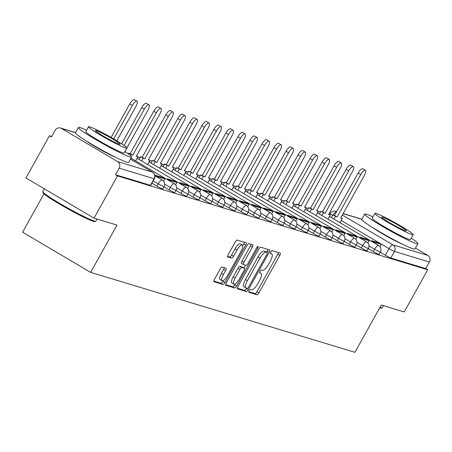 <?xml version="1.0" encoding="UTF-8"?>
<svg xmlns="http://www.w3.org/2000/svg" width="452" height="452" viewBox="0 0 452 452"><rect width="100%" height="100%" fill="white"/><g stroke="black" fill="none" stroke-linecap="round" stroke-linejoin="round"><path stroke-width="0.68" d="M249.267 290.681A1.672 0.537 120.6 0 0 248.945 292.286A1.672 0.537 120.6 0 0 248.984 292.303L257.018 294.732A2.39 0.768 120.6 0 0 258.934 292.879L279.788 255.403A2.39 0.768 120.6 0 0 280.251 253.12A2.39 0.768 120.6 0 0 280.195 253.092L272.155 250.662A1.672 0.537 120.6 0 0 270.816 251.962A1.672 0.537 120.6 0 0 270.494 253.561A1.672 0.537 120.6 0 0 270.533 253.578L271.573 253.894A7.644 2.463 120.6 0 1 271.754 253.967A7.644 2.463 120.6 0 1 270.285 261.284L268.55 264.409A7.644 2.463 120.6 0 1 262.42 270.341L261.38 270.025A1.672 0.537 120.6 0 0 260.041 271.324A1.672 0.537 120.6 0 0 259.719 272.923A1.672 0.537 120.6 0 0 259.759 272.94L260.798 273.251A7.644 2.463 120.6 0 1 260.979 273.33A7.644 2.463 120.6 0 1 259.51 280.647L257.77 283.771A7.644 2.463 120.6 0 1 251.645 289.698L250.606 289.387A1.672 0.537 120.6 0 0 249.267 290.681M222.192 267.047A2.39 0.768 120.6 0 0 220.277 268.9L214.423 279.415A2.39 0.768 120.6 0 0 213.965 281.703A2.39 0.768 120.6 0 0 214.022 281.726L222.949 284.427A2.39 0.768 120.6 0 0 224.859 282.573L245.718 245.097A2.39 0.768 120.6 0 0 246.176 242.814A2.39 0.768 120.6 0 0 246.12 242.786L237.198 240.091A2.39 0.768 120.6 0 0 235.283 241.944L228.215 254.64A2.39 0.768 120.6 0 0 227.757 256.928A2.39 0.768 120.6 0 0 227.814 256.951L231.633 258.109A2.39 0.768 120.6 0 0 233.543 256.256L237.051 249.956A6.39 2.062 120.6 0 1 242.323 245.063A6.39 2.062 120.6 0 1 241.097 251.182L227.367 275.85A6.39 2.062 120.6 0 1 222.096 280.743A6.39 2.062 120.6 0 1 223.322 274.624L225.61 270.516A2.39 0.768 120.6 0 0 226.068 268.228A2.39 0.768 120.6 0 0 226.011 268.205L222.192 267.047M427.722 269.754L404.235 311.965L381.273 305.015L354.944 352.317L90.66 272.375L116.989 225.079L94.027 218.135L117.52 175.924L427.722 269.754L425.739 268.584L429.4 262.007L394.494 251.453A4.87 0.362 -150.9 0 1 388.986 248.645L341.243 220.457M237.944 286.528A2.39 0.768 120.6 0 0 237.486 288.817A2.39 0.768 120.6 0 0 237.543 288.839L246.47 291.54A2.39 0.768 120.6 0 0 248.385 289.687L269.239 252.21A2.39 0.768 120.6 0 0 269.697 249.928A2.39 0.768 120.6 0 0 269.641 249.905L260.719 247.204A2.39 0.768 120.6 0 0 258.804 249.058L237.944 286.528M234.707 287.98L225.785 285.285A2.39 0.768 120.6 0 1 225.729 285.257A2.39 0.768 120.6 0 1 226.186 282.975L247.041 245.498A2.39 0.768 120.6 0 1 248.956 243.645L252.775 244.803A2.39 0.768 120.6 0 1 252.832 244.826A2.39 0.768 120.6 0 1 252.374 247.114L243.916 262.307A2.39 0.768 120.6 0 0 243.458 264.595A2.39 0.768 120.6 0 0 243.515 264.618L246.046 265.386A2.39 0.768 120.6 0 0 247.962 263.533L256.77 247.713A1.672 0.537 120.6 0 1 258.148 246.43A1.672 0.537 120.6 0 1 257.826 248.029L236.622 286.127A2.39 0.768 120.6 0 1 234.707 287.98L232.723 286.811L225.565 284.647M86.575 141.131A18.984 1.412 29.1 0 0 100.762 149.866A18.984 1.412 29.1 0 0 115.667 157.324M372.894 227.735A18.984 1.412 29.1 0 0 387.087 236.469A18.984 1.412 29.1 0 0 401.986 243.927M94.027 218.135L25.962 177.958L49.454 135.753L51.714 136.431M43.968 193.812L22.6 232.198L90.66 272.375M117.52 175.924L115.531 174.754L119.192 168.178A4.87 4.593 -73.2 0 0 117.588 161.596L61.432 128.447A4.87 4.593 -73.2 0 0 55.099 130.345L51.443 136.922L49.454 135.753M425.739 268.584L390.839 258.024A4.87 0.362 -150.9 0 1 385.324 255.216L380.307 252.256M415.422 248.12L427.79 255.425A4.87 4.593 106.8 0 1 429.4 262.007M156.946 186.139L158.245 183.806A4.87 0.362 -150.9 0 0 164.042 186.642L162.743 188.976A4.87 0.362 29.1 0 1 156.946 186.139L151.928 183.173M168.969 189.772L170.268 187.444A4.87 0.362 -150.9 0 0 176.06 190.275L174.76 192.608A4.87 0.362 29.1 0 1 168.969 189.772L163.946 186.812M180.986 193.411L182.286 191.077A4.87 0.362 -150.9 0 0 188.083 193.914L186.783 196.247A4.87 0.362 29.1 0 1 180.986 193.411L175.964 190.445M193.01 197.044L194.309 194.716A4.87 0.362 -150.9 0 0 200.1 197.547L198.801 199.88A4.87 0.362 29.1 0 1 193.01 197.044L187.987 194.083M205.027 200.682L206.327 198.349A4.87 0.362 -150.9 0 0 212.124 201.185L210.824 203.513A4.87 0.362 29.1 0 1 205.027 200.682L200.004 197.716M217.05 204.315L218.344 201.987A4.87 0.362 -150.9 0 0 224.141 204.818L222.842 207.152A4.87 0.362 29.1 0 1 217.05 204.315L212.028 201.355M229.068 207.954L230.367 205.62A4.87 0.362 -150.9 0 0 236.159 208.457L234.865 210.785A4.87 0.362 29.1 0 1 229.068 207.954L224.045 204.988M241.085 211.587L242.385 209.253A4.87 0.362 -150.9 0 0 248.182 212.09L246.882 214.423A4.87 0.362 29.1 0 1 241.085 211.587L236.068 208.626M253.109 215.225L254.408 212.892A4.87 0.362 -150.9 0 0 260.199 215.723L258.9 218.056A4.87 0.362 29.1 0 1 253.109 215.225L248.086 212.259M265.126 218.858L266.426 216.525A4.87 0.362 -150.9 0 0 272.223 219.361L270.923 221.695A4.87 0.362 29.1 0 1 265.126 218.858L260.103 215.898M277.149 222.497L278.443 220.164A4.87 0.362 -150.9 0 0 284.24 222.994L282.941 225.328A4.87 0.362 29.1 0 1 277.149 222.497L272.127 219.531M289.167 226.13L290.466 223.796A4.87 0.362 -150.9 0 0 296.258 226.633L294.964 228.966A4.87 0.362 29.1 0 1 289.167 226.13L284.144 223.169M301.185 229.769L302.484 227.435A4.87 0.362 -150.9 0 0 308.281 230.266L306.981 232.599A4.87 0.362 29.1 0 1 301.185 229.769L296.167 226.802M313.208 233.401L314.507 231.068A4.87 0.362 -150.9 0 0 320.298 233.904L318.999 236.238A4.87 0.362 29.1 0 1 313.208 233.401L308.185 230.441M325.225 237.04L326.525 234.707A4.87 0.362 -150.9 0 0 332.322 237.537L331.022 239.871A4.87 0.362 29.1 0 1 325.225 237.04L320.208 234.074M337.248 240.673L338.548 238.34A4.87 0.362 -150.9 0 0 344.339 241.176L343.04 243.509A4.87 0.362 29.1 0 1 337.248 240.673L332.226 237.712M349.266 244.312L350.566 241.978A4.87 0.362 -150.9 0 0 356.362 244.809L355.063 247.142A4.87 0.362 29.1 0 1 349.266 244.312L344.243 241.345M361.289 247.945L362.583 245.611A4.87 0.362 -150.9 0 0 368.38 248.447L367.08 250.781A4.87 0.362 29.1 0 1 361.289 247.945L356.266 244.984M373.307 251.583L374.606 249.25A4.87 0.362 -150.9 0 0 380.398 252.08L379.104 254.414A4.87 0.362 29.1 0 1 373.307 251.583L368.284 248.617M115.531 174.754L150.437 185.314A4.87 0.362 29.1 0 0 150.725 185.337L154.381 178.76A4.87 0.362 -150.9 0 1 154.098 178.738L119.192 168.178M248.86 291.693L255.035 293.557A2.39 0.768 120.6 0 0 256.951 291.704L277.805 254.233A2.39 0.768 120.6 0 0 278.426 252.561M266.601 252.216L267.256 251.041A2.39 0.768 120.6 0 0 267.872 249.368M237.328 288.207L244.481 290.37A2.39 0.768 120.6 0 0 246.397 288.517L246.589 288.173M247.255 288.376A1.672 0.537 120.6 0 0 248.6 287.077L266.906 254.182A1.672 0.537 120.6 0 0 267.228 252.583A1.672 0.537 120.6 0 0 267.188 252.566L266.092 252.233A7.644 2.463 120.6 0 0 259.962 258.165L247.447 280.647A7.644 2.463 120.6 0 0 245.984 287.964A7.644 2.463 120.6 0 0 246.159 288.043L247.255 288.376M265.279 251.436A1.672 0.537 120.6 0 0 265.245 251.414A1.672 0.537 120.6 0 0 265.205 251.397L267.188 252.566M244.176 286.873A7.644 2.463 120.6 0 1 244.001 286.794A7.644 2.463 120.6 0 1 245.464 279.477L257.979 256.99A7.644 2.463 120.6 0 1 264.109 251.063L265.205 251.397M243.408 264.561L241.526 263.448A2.39 0.768 120.6 0 1 241.475 263.426A2.39 0.768 120.6 0 1 241.933 261.137L250.391 245.939A2.39 0.768 120.6 0 0 251.007 244.266M245.605 265.251L244.04 268.064M235.159 284.025L234.639 284.958L236.622 286.127M235.136 278.082A6.39 2.062 120.6 0 0 233.91 284.195A6.39 2.062 120.6 0 0 239.187 279.302L244.023 270.612A2.39 0.768 120.6 0 0 244.481 268.324A2.39 0.768 120.6 0 0 244.425 268.302L241.893 267.533A2.39 0.768 120.6 0 0 239.978 269.386L235.136 278.082L233.153 276.906A6.39 2.062 120.6 0 0 231.927 283.025L233.91 284.195M242.543 267.188A2.39 0.768 120.6 0 0 242.498 267.155A2.39 0.768 120.6 0 0 242.441 267.132L244.425 268.302M233.153 276.906L237.989 268.217A2.39 0.768 120.6 0 1 239.905 266.364L242.441 267.132M232.723 286.811A2.39 0.768 120.6 0 0 234.639 284.958M222.096 280.743L220.107 279.573A6.39 2.062 120.6 0 1 221.333 273.454L223.621 269.341A2.39 0.768 120.6 0 0 224.243 267.669M242.323 245.063L240.34 243.894A6.39 2.062 120.6 0 0 235.068 248.786L237.051 249.956M227.599 256.318L229.644 256.934A2.39 0.768 120.6 0 0 231.56 255.081L235.068 248.786M242.73 245.735L243.735 243.927A2.39 0.768 120.6 0 0 244.351 242.255M213.807 281.087L220.96 283.251A2.39 0.768 120.6 0 0 222.876 281.398L223.339 280.573M340.842 217.706L342.3 218.565L340.638 218.062L364.25 175.642A5.599 1.802 120.6 0 0 365.323 170.285A5.599 1.802 120.6 0 0 360.707 174.574L358.125 173.048A5.599 1.802 -59.4 0 1 362.747 168.765L365.323 170.285M331.378 217.632L332.858 214.966L337.096 216.988L334.514 215.468L358.125 173.048M332.858 214.966L334.514 215.468M371.459 241.295L371.764 240.746L374.341 242.272L381.2 244.346L379.923 246.639M374.341 242.272L374.036 242.82M371.764 240.746L378.618 242.82L381.2 244.346M337.096 216.988L360.707 174.574M335.44 216.491L333.955 219.158M342.3 218.565L339.983 222.717M328.819 214.067L330.276 214.926L328.621 214.429L352.232 172.009A5.599 1.802 120.6 0 0 353.306 166.652A5.599 1.802 120.6 0 0 348.684 170.935L346.108 169.415A5.599 1.802 -59.4 0 1 350.724 165.127L353.306 166.652M319.355 213.999L320.841 211.333L325.078 213.355L322.496 211.83L346.108 169.415M320.841 211.333L322.496 211.83M359.436 237.662L359.741 237.114L362.323 238.633L369.182 240.707L367.9 243.006M362.323 238.633L362.018 239.181M359.741 237.114L366.6 239.187L369.182 240.707M325.078 213.355L348.684 170.935M323.417 212.852L321.937 215.519M330.276 214.926L327.966 219.079M316.801 210.434L318.259 211.293L316.603 210.79L340.209 168.37A5.599 1.802 120.6 0 0 341.283 163.014A5.599 1.802 120.6 0 0 336.667 167.302L334.084 165.777A5.599 1.802 -59.4 0 1 338.706 161.494L341.283 163.014M307.337 210.361L308.818 207.694L313.055 209.717L310.479 208.197L334.084 165.777M308.818 207.694L310.479 208.197M347.418 234.023L347.724 233.475L350.3 235L357.159 237.074L355.882 239.368M350.3 235L350.001 235.548M347.724 233.475L354.583 235.548L357.159 237.074M313.055 209.717L336.667 167.302M311.4 209.219L309.914 211.886M318.259 211.293L315.948 215.446M304.778 206.796L306.236 207.654L304.58 207.157L328.192 164.737A5.599 1.802 120.6 0 0 329.265 159.381A5.599 1.802 120.6 0 0 324.649 163.664L322.067 162.144A5.599 1.802 -59.4 0 1 326.683 157.855L329.265 159.381M295.314 206.728L296.8 204.061L301.038 206.084L298.456 204.558L322.067 162.144M296.8 204.061L298.456 204.558M335.401 230.39L335.7 229.842L338.282 231.362L345.142 233.441L343.865 235.735M338.282 231.362L337.977 231.91M335.7 229.842L342.559 231.916L345.142 233.441M301.038 206.084L324.649 163.664M299.382 205.581L297.896 208.248M306.236 207.654L303.925 211.807M292.76 203.163L294.218 204.022L292.563 203.519L316.168 161.098A5.599 1.802 120.6 0 0 317.242 155.742A5.599 1.802 120.6 0 0 312.626 160.031L310.049 158.505A5.599 1.802 -59.4 0 1 314.665 154.222L317.242 155.742M283.297 203.089L284.783 200.422L289.014 202.451L286.438 200.925L310.049 158.505M284.783 200.422L286.438 200.925M323.378 226.751L323.683 226.203L326.265 227.729L333.118 229.802L331.841 232.096M326.265 227.729L325.96 228.277M323.683 226.203L330.542 228.283L333.118 229.802M289.014 202.451L312.626 160.031M287.359 201.948L285.873 204.615M294.218 204.022L291.907 208.174M280.743 199.524L282.195 200.383L280.539 199.886L304.151 157.465A5.599 1.802 120.6 0 0 305.224 152.109A5.599 1.802 120.6 0 0 300.608 156.392L298.026 154.872A5.599 1.802 -59.4 0 1 302.648 150.584L305.224 152.109M271.273 199.456L272.759 196.789L276.997 198.812L274.415 197.292L298.026 154.872M272.759 196.789L274.415 197.292M311.36 223.118L311.665 222.57L314.242 224.09L321.101 226.169L319.824 228.463M314.242 224.09L313.937 224.638M311.665 222.57L318.519 224.644L321.101 226.169M276.997 198.812L300.608 156.392M275.341 198.309L273.855 200.976M282.195 200.383L279.884 204.536M379.946 307.4A30.425 2.26 29.1 0 0 380.465 307.569A30.425 2.26 29.1 0 0 382.093 307.829A30.425 2.26 29.1 0 0 382.245 307.727L383.398 305.659M372.934 216.853A30.425 2.26 29.1 0 0 366.51 214.231A30.425 2.26 29.1 0 0 364.73 214.078A30.425 2.26 29.1 0 0 385.872 228.401A30.425 2.26 29.1 0 0 416.117 243.515A30.425 2.26 29.1 0 0 417.897 243.673A30.425 2.26 29.1 0 0 411.218 238.159M364.73 214.078L361.775 219.378A30.425 2.26 29.1 0 0 382.923 233.701A30.425 2.26 29.1 0 0 413.168 248.82A30.425 2.26 29.1 0 0 414.947 248.973L417.897 243.673M413.168 234.65L410.456 239.526A21.905 1.627 -150.9 0 1 409.173 239.419A21.905 1.627 -150.9 0 1 387.398 228.531A21.905 1.627 -150.9 0 1 372.171 218.22L374.889 213.344A21.905 1.627 29.1 0 0 390.11 223.655A21.905 1.627 29.1 0 0 411.885 234.537A21.905 1.627 29.1 0 0 413.168 234.65A21.905 1.627 29.1 0 0 397.946 224.339A21.905 1.627 29.1 0 0 376.171 213.457A21.905 1.627 29.1 0 0 374.889 213.344M405.54 230.791A14.119 1.051 29.1 0 0 406.365 230.865A14.119 1.051 29.1 0 0 396.551 224.215A14.119 1.051 29.1 0 0 382.522 217.203A14.119 1.051 29.1 0 0 381.691 217.129A14.119 1.051 29.1 0 0 391.505 223.774A14.119 1.051 29.1 0 0 405.54 230.791M382.093 307.829L381.104 308.111A29.696 2.203 -150.9 0 1 379.669 307.897M95.773 221.226L94.784 221.508A29.696 2.203 -150.9 0 1 93.197 221.248A29.696 2.203 -150.9 0 1 64.63 207.039A29.696 2.203 -150.9 0 1 43.03 192.699L42.748 191.716A30.425 2.26 29.1 0 0 64.879 206.406A30.425 2.26 29.1 0 0 94.146 220.966A30.425 2.26 29.1 0 0 95.773 221.226A30.425 2.26 29.1 0 0 95.926 221.118L97.078 219.056M44.29 188.772L42.754 191.524A30.425 2.26 29.1 0 0 42.748 191.716M86.614 130.244A30.425 2.26 29.1 0 0 80.19 127.628A30.425 2.26 29.1 0 0 78.405 127.475A30.425 2.26 29.1 0 0 99.553 141.792A30.425 2.26 29.1 0 0 129.797 156.912A30.425 2.26 29.1 0 0 131.577 157.07A30.425 2.26 29.1 0 0 124.899 151.556M78.405 127.475L75.456 132.775A30.425 2.26 29.1 0 0 96.604 147.098A30.425 2.26 29.1 0 0 126.842 162.217A30.425 2.26 29.1 0 0 128.628 162.37L131.577 157.07M126.848 148.047L124.136 152.923A21.905 1.627 -150.9 0 1 122.854 152.81A21.905 1.627 -150.9 0 1 101.078 141.928A21.905 1.627 -150.9 0 1 85.852 131.617L88.564 126.741A21.905 1.627 29.1 0 0 103.79 137.052A21.905 1.627 29.1 0 0 125.566 147.934A21.905 1.627 29.1 0 0 126.848 148.047A21.905 1.627 29.1 0 0 111.621 137.736A21.905 1.627 29.1 0 0 89.846 126.848A21.905 1.627 29.1 0 0 88.564 126.741M119.215 144.188A14.119 1.051 29.1 0 0 120.046 144.256A14.119 1.051 29.1 0 0 110.231 137.611A14.119 1.051 29.1 0 0 96.197 130.6A14.119 1.051 29.1 0 0 95.372 130.526A14.119 1.051 29.1 0 0 105.186 137.171A14.119 1.051 29.1 0 0 119.215 144.188M268.72 195.891L270.177 196.75L268.522 196.247L292.133 153.827A5.599 1.802 120.6 0 0 293.207 148.471A5.599 1.802 120.6 0 0 288.585 152.759L286.009 151.234A5.599 1.802 -59.4 0 1 290.625 146.951L293.207 148.471M259.256 195.818L260.742 193.151L264.979 195.179L262.397 193.654L286.009 151.234M260.742 193.151L262.397 193.654M299.337 219.48L299.642 218.932L302.224 220.457L309.078 222.531L307.801 224.825M302.224 220.457L301.919 221.005M299.642 218.932L306.501 221.011L309.078 222.531M264.979 195.179L288.585 152.759M263.318 194.676L261.838 197.343M270.177 196.75L267.866 200.903M256.702 192.253L258.16 193.111L256.499 192.614L280.11 150.194A5.599 1.802 120.6 0 0 281.184 144.838A5.599 1.802 120.6 0 0 276.567 149.12L273.985 147.601A5.599 1.802 -59.4 0 1 278.607 143.312L281.184 144.838M247.238 192.185L248.719 189.518L252.956 191.541L250.38 190.021L273.985 147.601M248.719 189.518L250.38 190.021M287.319 215.847L287.625 215.299L290.201 216.819L297.06 218.898L295.783 221.192M290.201 216.819L289.896 217.367M287.625 215.299L294.478 217.372L297.06 218.898M252.956 191.541L276.567 149.12M251.301 191.038L249.815 193.705M258.16 193.111L255.849 197.264M244.679 188.62L246.137 189.478L244.481 188.976L268.092 146.561A5.599 1.802 120.6 0 0 269.166 141.199A5.599 1.802 120.6 0 0 264.544 145.487L261.968 143.962A5.599 1.802 -59.4 0 1 266.584 139.679L269.166 141.199M235.215 188.546L236.701 185.879L240.939 187.908L238.357 186.382L261.968 143.962M236.701 185.879L238.357 186.382M275.296 212.208L275.601 211.66L278.183 213.186L285.042 215.259L283.76 217.553M278.183 213.186L277.878 213.734M275.601 211.66L282.46 213.739L285.042 215.259M240.939 187.908L264.544 145.487M239.277 187.405L237.797 190.072M246.137 189.478L243.826 193.631M232.661 184.981L234.119 185.845L232.464 185.343L256.069 142.922A5.599 1.802 120.6 0 0 257.143 137.566A5.599 1.802 120.6 0 0 252.527 141.849L249.945 140.329A5.599 1.802 -59.4 0 1 254.566 136.041L257.143 137.566M223.198 184.913L224.678 182.246L228.915 184.269L226.339 182.749L249.945 140.329M224.678 182.246L226.339 182.749M263.279 208.575L263.584 208.027L266.16 209.547L273.019 211.626L271.742 213.92M266.16 209.547L265.861 210.095M263.584 208.027L270.443 210.101L273.019 211.626M228.915 184.269L252.527 141.849M227.26 183.766L225.774 186.433M234.119 185.845L231.808 189.993M220.638 181.348L222.096 182.207L220.44 181.704L244.052 139.289A5.599 1.802 120.6 0 0 245.125 133.928A5.599 1.802 120.6 0 0 240.509 138.216L237.927 136.69A5.599 1.802 -59.4 0 1 242.543 132.408L245.125 133.928M211.174 181.275L212.66 178.608L216.898 180.636L214.316 179.111L237.927 136.69M212.66 178.608L214.316 179.111M251.261 204.937L251.561 204.389L254.143 205.914L261.002 207.988L259.725 210.282M254.143 205.914L253.838 206.462M251.561 204.389L258.42 206.468L261.002 207.988M216.898 180.636L240.509 138.216M215.242 180.133L213.756 182.8M222.096 182.207L219.785 186.36M208.621 177.709L210.078 178.574L208.423 178.071L232.034 135.651A5.599 1.802 120.6 0 0 233.108 130.295A5.599 1.802 120.6 0 0 228.486 134.577L225.91 133.057A5.599 1.802 -59.4 0 1 230.526 128.769L233.108 130.295M199.157 177.642L200.643 174.975L204.875 176.998L202.298 175.478L225.91 133.057M200.643 174.975L202.298 175.478M239.238 201.304L239.543 200.756L242.125 202.281L248.979 204.355L247.702 206.649M242.125 202.281L241.82 202.824M239.543 200.756L246.402 202.829L248.979 204.355M204.875 176.998L228.486 134.577M203.219 176.495L201.733 179.161M210.078 178.574L207.767 182.727M196.603 174.077L198.055 174.935L196.4 174.432L220.011 132.018A5.599 1.802 120.6 0 0 221.084 126.656A5.599 1.802 120.6 0 0 216.468 130.944L213.886 129.419A5.599 1.802 -59.4 0 1 218.508 125.136L221.084 126.656M187.134 174.003L188.62 171.336L192.857 173.365L190.275 171.839L213.886 129.419M188.62 171.336L190.275 171.839M227.22 197.665L227.525 197.123L230.102 198.643L236.961 200.716L235.684 203.016M230.102 198.643L229.797 199.191M227.525 197.123L234.379 199.196L236.961 200.716M192.857 173.365L216.468 130.944M191.202 172.862L189.716 175.529M198.055 174.935L195.744 179.088M184.58 170.438L186.038 171.302L184.382 170.799L207.993 128.379A5.599 1.802 120.6 0 0 209.067 123.023A5.599 1.802 120.6 0 0 204.445 127.306L201.869 125.786A5.599 1.802 -59.4 0 1 206.485 121.498L209.067 123.023M175.116 170.37L176.602 167.703L180.84 169.726L178.257 168.206L201.869 125.786M176.602 167.703L178.257 168.206M215.197 194.032L215.502 193.484L218.084 195.01L224.938 197.083L223.661 199.377M218.084 195.01L217.779 195.552M215.502 193.484L222.361 195.558L224.938 197.083M180.84 169.726L204.445 127.306M179.178 169.223L177.698 171.896M186.038 171.302L183.727 175.455M172.562 166.805L174.02 167.664L172.359 167.161L195.97 124.746A5.599 1.802 120.6 0 0 197.044 119.384A5.599 1.802 120.6 0 0 192.428 123.673L189.846 122.147A5.599 1.802 -59.4 0 1 194.467 117.865L197.044 119.384M163.099 166.737L164.579 164.065L168.816 166.093L166.24 164.568L189.846 122.147M164.579 164.065L166.24 164.568M203.18 190.394L203.485 189.851L206.061 191.371L212.92 193.445L211.643 195.744M206.061 191.371L205.762 191.919M203.485 189.851L210.338 191.925L212.92 193.445M168.816 166.093L192.428 123.673M167.161 165.59L165.675 168.257M174.02 167.664L171.709 171.816M160.539 163.166L161.997 164.031L160.341 163.528L183.953 121.108A5.599 1.802 120.6 0 0 185.026 115.752A5.599 1.802 120.6 0 0 180.41 120.034L177.828 118.514A5.599 1.802 -59.4 0 1 182.444 114.226L185.026 115.752M151.075 163.099L152.561 160.432L156.799 162.454L154.217 160.935L177.828 118.514M152.561 160.432L154.217 160.935M191.162 186.761L191.462 186.213L194.044 187.738L200.903 189.812L199.62 192.106M194.044 187.738L193.738 188.281M191.462 186.213L198.321 188.286L200.903 189.812M156.799 162.454L180.41 120.034M155.143 161.952L153.657 164.624M161.997 164.031L159.686 168.184M148.522 159.533L149.979 160.392L148.324 159.889L171.929 117.475A5.599 1.802 120.6 0 0 173.003 112.113A5.599 1.802 120.6 0 0 168.387 116.401L165.811 114.876A5.599 1.802 -59.4 0 1 170.427 110.593L173.003 112.113M139.058 159.466L140.544 156.793L144.776 158.821L142.199 157.296L165.811 114.876M140.544 156.793L142.199 157.296M179.139 183.122L179.444 182.58L182.02 184.1L188.879 186.173L187.603 188.473M182.02 184.1L181.721 184.648M179.444 182.58L186.303 184.653L188.879 186.173M144.776 158.821L168.387 116.401M143.12 158.319L141.634 160.985M149.979 160.392L147.668 164.545M136.504 155.895L137.956 156.759L136.301 156.256L159.912 113.836A5.599 1.802 120.6 0 0 160.985 108.48A5.599 1.802 120.6 0 0 156.369 112.763L153.787 111.243A5.599 1.802 -59.4 0 1 158.403 106.954L160.985 108.48M128.165 153.804L128.521 153.16L132.758 155.183L130.176 153.663L153.787 111.243M128.521 153.16L130.176 153.663M167.121 179.489L167.421 178.941L170.003 180.467L176.862 182.54L175.585 184.834M170.003 180.467L169.698 181.009M167.421 178.941L174.28 181.015L176.862 182.54M132.758 155.183L156.369 112.763M131.103 154.686L130.549 155.674M137.956 156.759L135.645 160.912M126.865 147.979L147.894 110.203A5.599 1.802 120.6 0 0 148.968 104.841A5.599 1.802 120.6 0 0 144.346 109.13L141.77 107.604A5.599 1.802 -59.4 0 1 146.386 103.322L148.968 104.841M121.622 143.804L141.77 107.604M155.098 175.851L155.403 175.308L157.985 176.828L164.839 178.902L163.562 181.201M157.985 176.828L157.68 177.376M155.403 175.308L162.262 177.382L164.839 178.902M124.108 145.493L144.346 109.13M116.819 140.792L135.871 106.565A5.599 1.802 120.6 0 0 136.945 101.208A5.599 1.802 120.6 0 0 132.329 105.491L129.747 103.971A5.599 1.802 -59.4 0 1 134.368 99.683L136.945 101.208M111.119 137.448L129.747 103.971M113.712 138.945L132.329 105.491M117.588 161.596L152.488 172.155L130.43 159.132M75.495 132.702L61.432 128.447M385.324 255.216L388.986 248.645A4.87 1.571 120.6 0 1 392.89 244.865L427.79 255.425M342.333 215.022L392.89 244.865A4.87 4.593 106.8 0 1 394.494 251.453L390.839 258.024M361.82 219.305L343.102 213.643M164.042 186.642A4.87 4.87 0 0 0 162.262 180.082A4.87 1.571 -59.4 0 0 162.149 180.032A4.87 1.571 -59.4 0 0 158.245 183.806L153.222 180.84M176.06 190.275A4.87 4.87 0 0 0 174.28 183.715A4.87 1.571 -59.4 0 0 174.167 183.665A4.87 1.571 -59.4 0 0 170.268 187.444L164.652 184.128M188.083 193.914A4.87 4.87 0 0 0 186.303 187.354A4.87 1.571 -59.4 0 0 186.19 187.303A4.87 1.571 -59.4 0 0 182.286 191.077L176.675 187.766M200.1 197.547A4.87 4.87 0 0 0 198.321 190.987A4.87 1.571 -59.4 0 0 198.208 190.936A4.87 1.571 -59.4 0 0 194.309 194.716L188.693 191.399M212.124 201.185A4.87 4.87 0 0 0 210.344 194.626A4.87 1.571 -59.4 0 0 210.231 194.575A4.87 1.571 -59.4 0 0 206.327 198.349L200.711 195.038M224.141 204.818A4.87 4.87 0 0 0 222.361 198.258A4.87 1.571 -59.4 0 0 222.248 198.208A4.87 1.571 -59.4 0 0 218.344 201.987L212.734 198.671M236.159 208.457A4.87 4.87 0 0 0 234.385 201.891A4.87 1.571 -59.4 0 0 234.266 201.846A4.87 1.571 -59.4 0 0 230.367 205.62L224.751 202.31M248.182 212.09A4.87 4.87 0 0 0 246.402 205.53A4.87 1.571 -59.4 0 0 246.289 205.479A4.87 1.571 -59.4 0 0 242.385 209.253L236.775 205.942M260.199 215.723A4.87 4.87 0 0 0 258.42 209.163A4.87 1.571 -59.4 0 0 258.307 209.118A4.87 1.571 -59.4 0 0 254.408 212.892L248.792 209.581M272.223 219.361A4.87 4.87 0 0 0 270.443 212.802A4.87 1.571 -59.4 0 0 270.33 212.751A4.87 1.571 -59.4 0 0 266.426 216.525L260.815 213.214M284.24 222.994A4.87 4.87 0 0 0 282.46 216.435A4.87 1.571 -59.4 0 0 282.347 216.389A4.87 1.571 -59.4 0 0 278.443 220.164L272.833 216.853M296.258 226.633A4.87 4.87 0 0 0 294.484 220.073A4.87 1.571 -59.4 0 0 294.371 220.022A4.87 1.571 -59.4 0 0 290.466 223.796L284.85 220.486M308.281 230.266A4.87 4.87 0 0 0 306.501 223.706A4.87 1.571 -59.4 0 0 306.388 223.661A4.87 1.571 -59.4 0 0 302.484 227.435L296.874 224.119M320.298 233.904A4.87 4.87 0 0 0 318.519 227.345A4.87 1.571 -59.4 0 0 318.406 227.294A4.87 1.571 -59.4 0 0 314.507 231.068L308.891 227.757M332.322 237.537A4.87 4.87 0 0 0 330.542 230.978A4.87 1.571 -59.4 0 0 330.429 230.932A4.87 1.571 -59.4 0 0 326.525 234.707L320.914 231.39M344.339 241.176A4.87 4.87 0 0 0 342.559 234.616A4.87 1.571 -59.4 0 0 342.446 234.565A4.87 1.571 -59.4 0 0 338.548 238.34L332.932 235.029M356.362 244.809A4.87 4.87 0 0 0 354.583 238.249A4.87 1.571 -59.4 0 0 354.47 238.204A4.87 1.571 -59.4 0 0 350.566 241.978L344.955 238.662M368.38 248.447A4.87 4.87 0 0 0 366.6 241.888A4.87 1.571 -59.4 0 0 366.487 241.837A4.87 1.571 -59.4 0 0 362.583 245.611L356.973 242.3M380.398 252.08A4.87 4.87 0 0 0 378.623 245.521A4.87 1.571 -59.4 0 0 378.505 245.476A4.87 1.571 -59.4 0 0 374.606 249.25L368.99 245.933M332.632 215.378A4.87 0.362 -150.9 0 1 330.118 213.593L329.598 214.525M150.437 185.314L154.098 178.738A4.87 4.593 106.8 0 0 152.488 172.155A4.87 1.571 -59.4 0 1 152.601 172.201A4.87 1.571 -59.4 0 1 152.725 172.302M336.633 211.66A4.87 4.593 -73.2 0 0 335.779 211.299A4.87 4.87 0 0 0 330.118 213.593M336.616 211.694A4.87 1.571 120.6 0 0 333.096 215.039M259.606 272.55L260.798 273.251M270.381 253.188L271.573 253.894M277.805 254.233L279.788 255.403M256.951 291.704L258.934 292.879M255.035 293.557L257.018 294.732M267.256 251.041L269.239 252.21M246.397 288.517L248.385 289.687M244.481 290.37L246.47 291.54M264.109 251.063L266.092 252.233M257.979 256.99L259.962 258.165M245.464 279.477L247.447 280.647M250.391 245.939L252.374 247.114M241.933 261.137L243.916 262.307M256.9 247.487L257.826 248.029M239.905 266.364L241.893 267.533M237.989 268.217L239.978 269.386M223.621 269.341L225.61 270.516M221.333 273.454L223.322 274.624M231.56 255.081L233.543 256.256M229.644 256.934L231.633 258.109M243.735 243.927L245.718 245.097M222.876 281.398L224.859 282.573M220.96 283.251L222.949 284.427M320.615 211.739A4.87 4.87 0 0 0 317.716 212.259M329.418 216.474L378.623 245.521M308.592 208.101A4.87 4.87 0 0 0 305.699 208.626M317.394 212.841L366.6 241.888M296.574 204.468A4.87 4.87 0 0 0 293.676 204.988M305.377 209.208L354.583 238.249M284.551 200.829A4.87 4.87 0 0 0 281.658 201.355M293.354 205.57L342.559 234.616M272.533 197.196A4.87 4.87 0 0 0 269.641 197.716M281.336 201.937L330.542 230.978M260.516 193.558A4.87 4.87 0 0 0 257.617 194.083M269.313 198.298L318.519 227.345M248.493 189.925A4.87 4.87 0 0 0 245.6 190.45M257.295 194.665L306.501 223.706M236.475 186.286A4.87 4.87 0 0 0 233.577 186.812M245.278 191.026L294.484 220.073M224.452 182.653A4.87 4.87 0 0 0 221.559 183.179M233.255 187.394L282.46 216.435M212.434 179.015A4.87 4.87 0 0 0 209.536 179.54M221.237 183.755L270.443 212.802M200.417 175.382A4.87 4.87 0 0 0 197.518 175.907M209.214 180.122L258.42 209.163M188.394 171.749A4.87 4.87 0 0 0 185.501 172.268M197.196 176.483L246.402 205.53M176.376 168.11A4.87 4.87 0 0 0 173.478 168.636M185.179 172.85L234.385 201.891M164.353 164.477A4.87 4.87 0 0 0 161.46 164.997M173.156 169.212L222.361 198.258M152.335 160.839A4.87 4.87 0 0 0 149.437 161.364M161.138 165.579L210.344 194.626M140.312 157.206A4.87 4.87 0 0 0 137.419 157.725M149.115 161.94L198.321 190.987M128.295 153.567A4.87 4.87 0 0 0 127.78 153.527M137.097 158.307L186.303 187.354M130.973 158.149L174.28 183.715M154.957 175.766L162.262 180.082M154.381 178.76A4.87 4.87 0 0 0 152.601 172.201L130.436 159.115M75.557 132.589L60.478 128.029M361.877 219.197L343.164 213.53M336.683 211.576L335.779 211.299M259.606 272.522L260.979 273.33M270.381 253.16L271.754 253.967M265.245 251.414L267.228 252.583M244.001 286.794L245.984 287.964M241.475 263.426L243.458 264.595M242.498 267.155L244.481 268.324"/></g></svg>
